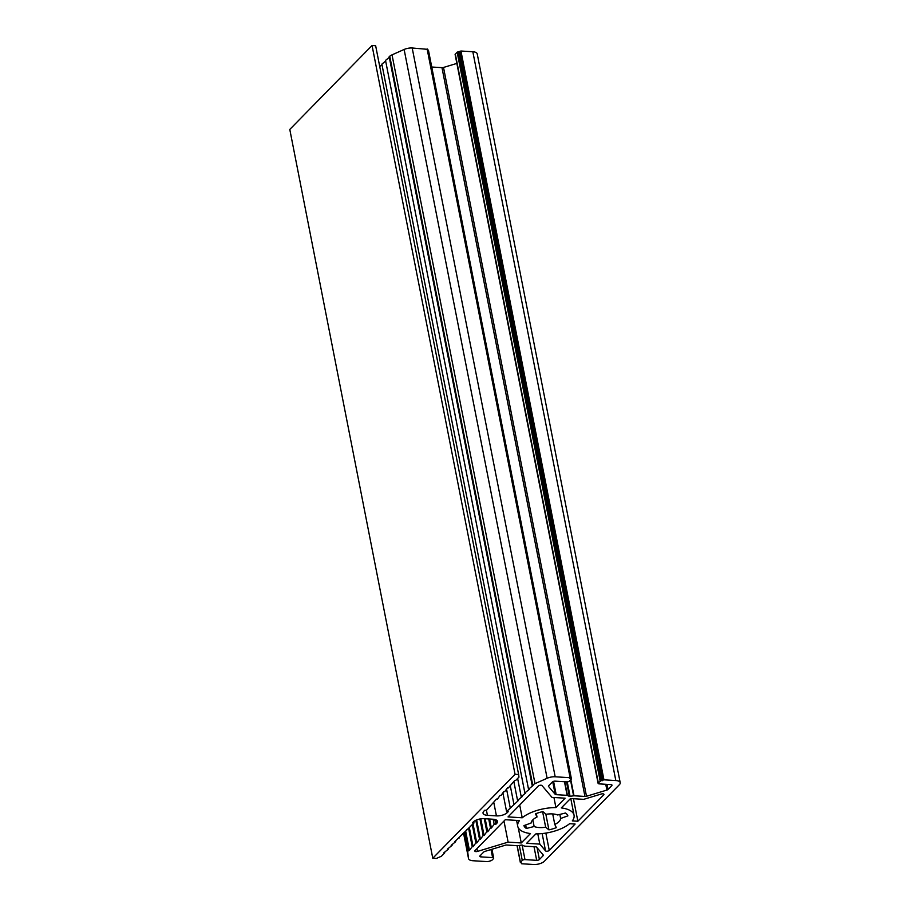 <?xml version="1.0" encoding="UTF-8"?>
<svg xmlns="http://www.w3.org/2000/svg" width="910" height="910" viewBox="0 0 910 910"><rect width="100%" height="100%" fill="white"/><g stroke="black" fill="none" stroke-linecap="round" stroke-linejoin="round"><path stroke-width="1.36" d="M531.156 822.993A14.97 6.336 -11.1 0 1 532.76 819.921A14.97 6.336 -11.1 0 1 537.014 817.021L535.444 813.847A22.545 9.555 -11.1 0 1 542.861 811.606L546.125 814.268A14.97 6.336 -11.1 0 1 557.648 814.973L565.44 813.017A22.545 9.555 -11.1 0 1 567.874 815.861L560.628 818.488A14.97 6.336 -11.1 0 1 554.782 824.46L556.34 827.634A22.545 9.555 -11.1 0 1 548.923 829.874L545.659 827.213A14.97 6.336 -11.1 0 1 534.136 826.508L526.344 828.464A22.545 9.555 -11.1 0 1 523.91 825.62L531.156 822.993M372.053 45.5L289.789 129.447L432.773 858.244L515.037 774.296L372.053 45.5L375.648 45.727L518.632 774.524L515.037 774.296M493.14 819.25A8.201 3.469 -11.1 0 1 497.531 821.4A8.201 3.469 -11.1 0 1 496.678 823.425L495.768 824.358L494.141 824.255L493.163 819.25L484.143 818.682A8.201 3.469 -11.1 0 0 473.28 821.969L472.37 822.902L473.985 823.004L454.807 841.602L455.705 841.659L451.155 845.333L452.054 845.39L447.492 849.064L448.391 849.121L443.841 852.795L444.74 852.852L441.452 856.208L436.379 858.46L432.773 858.244M382.007 64.792L379.743 66.612M385.658 61.061L381.87 64.121L524.854 792.917L529.415 789.243L528.517 789.186L533.067 785.512L532.168 785.455L532.737 785A8.201 3.469 -11.1 0 1 535.012 783.646L547.126 778.266L404.131 49.47L392.028 54.85A8.201 3.469 168.9 0 0 389.753 56.204L389.184 56.659L532.168 785.455M389.321 57.33L385.533 60.39L528.517 789.186M427.472 49.333L412.196 47.991A8.201 3.469 168.9 0 0 404.131 49.47M428.36 50.38L427.723 49.948M521.089 862.737L521.68 863.761L533.567 864.5A8.201 3.469 168.9 0 0 544.419 861.213L619.357 784.738A8.201 3.469 168.9 0 0 620.211 782.714L477.227 53.906A8.201 3.469 168.9 0 0 472.836 51.756L460.949 51.017L457.15 52.166L455.33 54.031A2.047 0.864 168.9 0 0 455.114 54.543L598.097 783.339A2.047 0.864 -11.1 0 0 599.201 783.874L610.894 784.602A2.047 0.864 -11.1 0 1 611.998 785.148A2.047 0.864 -11.1 0 1 611.782 785.648L608.051 789.459A2.047 0.864 -11.1 0 1 606.879 790.085L586.495 796.261A2.047 0.864 -11.1 0 1 584.959 796.455L441.976 67.647L431.75 67.022M441.976 67.647A2.047 0.864 168.9 0 0 443.511 67.454L586.495 796.261M456.854 63.416L443.511 67.454M526.663 843.297L535.876 833.89A28.699 12.16 168.9 0 0 569.569 823.698L575.12 824.039L549.265 850.429A2.047 0.864 -11.1 0 1 547.308 851.214A2.047 0.864 -11.1 0 1 545.545 850.895L539.801 844.105L526.663 843.297M561.311 807.921L570.524 798.525L583.674 799.344L601.283 794.009A2.047 0.864 -11.1 0 1 603.921 794.35A2.047 0.864 -11.1 0 1 603.717 794.862L577.861 821.241L572.31 820.9A28.699 12.16 168.9 0 0 574.051 815.212A28.699 12.16 168.9 0 0 561.311 807.921M477.466 851.419A2.047 0.864 -11.1 0 1 474.827 851.077A2.047 0.864 -11.1 0 1 475.043 850.566L505.289 819.705L519.473 820.581A28.699 12.16 168.9 0 0 517.733 826.269A28.699 12.16 168.9 0 0 530.473 833.56L521.259 842.956L508.11 842.137L477.466 851.419L476.931 848.643M508.03 816.907L538.276 786.035A2.047 0.864 -11.1 0 1 540.233 785.25A2.047 0.864 -11.1 0 1 541.996 785.569L551.983 797.376L565.133 798.184L555.919 807.591A28.699 12.16 168.9 0 0 522.215 817.783L508.03 816.907M494.141 824.255L491.389 828.043L490.49 827.986L487.737 831.774L486.827 831.717L484.075 835.505L483.176 835.448L480.423 839.236L479.524 839.179L476.76 842.967L475.862 842.91L473.109 846.698L472.21 846.641L469.458 850.429L468.206 850.839L464.555 832.184M468.525 858.483L463.52 833.014L468.536 858.585A8.201 3.469 168.9 0 1 468.525 858.483L467.751 852.306A8.201 3.469 -11.1 0 1 468.206 850.839M468.536 858.585A8.201 3.469 168.9 0 0 472.927 860.735L487.851 861.656L491.65 860.507L493.47 858.642A2.047 0.864 -11.1 0 0 493.686 858.141A2.047 0.864 -11.1 0 0 492.594 857.607L480.889 856.879A2.047 0.864 -11.1 0 1 479.798 856.333A2.047 0.864 -11.1 0 1 480.002 855.832L483.745 852.022A2.047 0.864 -11.1 0 1 484.916 851.396L505.289 845.219A2.047 0.864 -11.1 0 1 506.825 845.026L517.79 845.708L521.692 845.049L524.649 846.141L535.603 846.812A2.047 0.864 -11.1 0 1 536.616 847.164L543.247 855.013A2.047 0.864 -11.1 0 1 543.338 855.207A2.047 0.864 -11.1 0 1 543.134 855.707L539.402 859.518A2.047 0.864 -11.1 0 1 536.684 860.337L524.99 859.609A2.047 0.864 -11.1 0 0 522.272 860.439L520.44 862.305L521.214 862.748M620.211 782.714A8.201 3.469 168.9 0 0 615.82 780.553L603.944 779.824L601.226 780.643L458.242 51.847M598.097 783.339A2.047 0.864 -11.1 0 1 598.314 782.839L601.226 780.643M584.959 796.455L574.005 795.772L569.376 796.386L566.52 781.849M553.564 781.337L556.181 794.669L567.135 795.34L569.376 796.386M556.181 794.669A2.047 0.864 -11.1 0 1 555.18 794.316L548.537 786.467A2.047 0.864 -11.1 0 1 548.446 786.274A2.047 0.864 -11.1 0 1 548.662 785.774L552.393 781.963A2.047 0.864 -11.1 0 1 555.1 781.144L566.805 781.872A2.047 0.864 -11.1 0 0 569.512 781.042L571.434 778.983L428.007 49.959M547.126 778.266A8.201 3.469 168.9 0 1 555.18 776.787L570.104 777.72L569.91 778.698L570.991 778.767M507.086 811.595L507.279 812.607L508.201 811.674L506.574 811.572L518.45 800.436L517.54 800.379L522.101 796.705L521.202 796.648L525.752 792.974L524.854 792.917M507.279 812.607A8.201 3.469 -11.1 0 1 496.428 815.883L487.43 815.326A8.201 3.469 -11.1 0 1 483.039 813.176A8.201 3.469 -11.1 0 1 483.881 811.151L484.802 810.218L486.418 810.321L496.485 799.071L497.383 799.128L500.147 795.34L501.046 795.397L503.799 791.609L504.697 791.666L507.45 787.878L508.36 787.935L514.764 780.416L515.663 780.473L518.962 777.117L518.632 774.524M554.782 824.46L552.711 813.938M559.832 814.427L560.628 818.488M536.32 813.517L537.014 817.021M525.661 824.983L526.344 828.464M532.828 819.853L534.136 826.508M542.61 811.674L545.659 827.213M545.807 814.006L548.923 829.874M537.799 833.867L539.801 844.105M577.861 821.241L573.437 798.707M503.969 821.047L508.11 842.137M518.279 827.782L521.259 842.956M519.701 804.997L522.215 817.783M555.919 807.591L553.94 797.49M502.9 792.837L506.574 811.572M506.563 789.106L510.237 807.841M510.214 785.375L513.888 804.11M513.866 781.644L517.54 800.379M517.631 778.459L521.202 796.648M465.692 831.262L469.458 850.429M472.21 846.641L468.582 828.145M469.344 827.531L473.109 846.698M475.862 842.91L472.233 824.414M473.007 823.8L476.76 842.967M479.524 839.179L475.816 820.285M476.635 819.933L480.423 839.236M483.176 835.448L479.945 818.977M480.81 818.841L484.075 835.505M486.827 831.717L484.279 818.693M485.178 818.75L487.737 831.774M490.49 827.986L488.715 818.966M489.614 819.023L491.389 828.043M473.712 821.582L473.985 823.004M470.197 826.064L470.334 826.735M466.546 829.795L466.671 830.466M462.883 833.526L463.019 834.197M459.232 837.257L459.368 837.928M455.58 840.988L455.705 841.659M451.917 844.719L452.054 845.39M448.266 848.45L448.391 849.121M444.603 852.181L444.74 852.852M464.93 831.877L468.559 850.372M495.768 824.358L494.801 819.478M459.322 51.904L602.306 780.712M542.144 833.583L545.545 850.895M549.265 850.429L545.863 833.094M603.535 793.964L603.717 794.862M486.44 810.287L487.43 815.326M496.428 815.883L493.846 802.711M392.028 54.85L535.012 783.646M555.18 776.787L412.196 47.991M570.104 777.72L427.12 48.924M555.18 794.316L552.711 781.713M567.135 795.34L564.462 781.724M570.843 779.688L574.005 795.772M606.879 790.085L605.741 784.284M607.05 784.363L608.051 789.459M611.782 785.648L611.611 784.75M460.949 51.017L603.944 779.824M615.82 780.553L472.836 51.756M522.124 845.026L524.99 859.609M536.684 860.337L534.011 846.721M537.082 847.733L539.402 859.518M543.134 855.707L542.917 854.627M480.571 855.252L480.889 856.879M492.594 857.607L491.013 849.553M467.751 852.306L463.907 832.707M496.678 823.425L495.973 819.842M389.753 56.204L532.737 785M567.453 795.42L564.769 781.736M570.502 780.041L573.596 795.795M598.314 782.839L455.33 54.031M459.868 51.347L602.852 780.143M519.337 845.47L522.272 860.439M567.237 781.872L570.092 796.432M600.145 780.973L457.15 52.166M517.176 845.674L520.44 862.305M570.786 798.536L574.051 815.212M516.584 820.399L517.733 826.269M427.563 49.14L570.547 777.936M491.946 849.269L493.686 858.141M428.439 50.175L571.434 778.983M517.051 845.663L520.361 862.498"/></g></svg>
